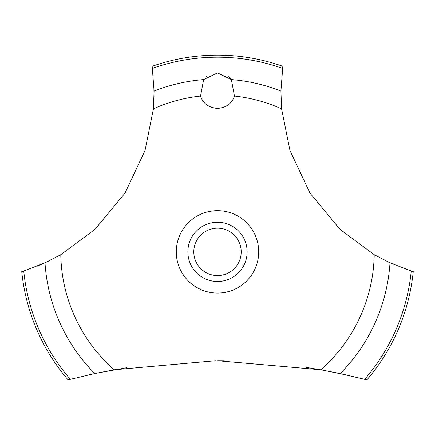 <?xml version="1.0" encoding="UTF-8"?>
<svg xmlns="http://www.w3.org/2000/svg" width="435" height="435" viewBox="0 0 435 435"><rect width="100%" height="100%" fill="white"/><g stroke="black" fill="none" stroke-linecap="round" stroke-linejoin="round"><path stroke-width="0.65" d="M70.301 379.304A194.695 194.695 0 0 1 23.751 271.021L21.75 271.641A196.745 196.745 0 0 0 68.088 379.875L94.77 373.578L114.242 369.793L215.483 360.735M126.77 367.716L95.776 373.366L85.711 375.568M37.318 266.144L45.898 262.425M47.806 261.527L48.508 261.19M349.289 375.568L322.226 370.054L306.403 367.439M224.302 360.767L217.5 360.729L320.758 369.793L340.235 373.578L366.912 379.875A196.745 196.745 0 0 0 413.25 271.641L411.249 271.021A194.695 194.695 0 0 1 364.699 379.304M114.242 369.793A156.747 156.747 0 0 1 60.78 254.698L94.928 229.386L124.997 193.129L145.034 150.494L153.424 108.821L154.082 91.078L152.163 66.289A196.745 196.745 0 0 1 282.837 66.289L280.923 91.078L281.575 108.821A156.747 156.747 0 0 0 234.449 96.048C232.078 103.427 226.428 107.565 217.5 108.462C208.572 107.565 202.922 103.427 200.551 96.048L203.613 79.583L217.5 72.906L231.387 79.583L234.449 96.048M206.554 76.674L206.261 76.908M200.361 95.406L200.551 96.048A156.747 156.747 0 0 0 153.424 108.821M193.798 251.87A23.702 23.702 0 0 0 217.5 275.578A23.702 23.702 0 0 0 241.202 251.87A23.702 23.702 0 0 0 217.5 228.168A23.702 23.702 0 0 0 193.798 251.87M247.129 251.87A29.629 29.629 0 0 1 217.5 281.499A29.629 29.629 0 0 1 187.871 251.87A29.629 29.629 0 0 1 217.5 222.242A29.629 29.629 0 0 1 247.129 251.87M231.485 79.708L228.495 76.712M411.249 271.016L389.999 262.832M340.235 373.578A172.847 172.847 0 0 0 389.999 262.838L374.22 254.698L340.072 229.386L310.003 193.129L289.966 150.494L281.575 108.821M374.22 254.698A156.747 156.747 0 0 1 320.758 369.793M217.5 293.081A41.211 41.211 0 0 1 176.289 251.87A41.211 41.211 0 0 1 217.5 210.665A41.211 41.211 0 0 1 258.711 251.87A41.211 41.211 0 0 1 217.5 293.081M154.05 97.087L153.805 82.721M60.78 254.698L45.001 262.838A172.847 172.847 0 0 0 94.765 373.578M45.001 262.832L23.751 271.016M231.387 79.583A172.847 172.847 0 0 1 280.918 91.078M152.451 68.366A194.695 194.695 0 0 1 282.549 68.366M154.082 91.078A172.847 172.847 0 0 1 203.613 79.583"/></g></svg>
